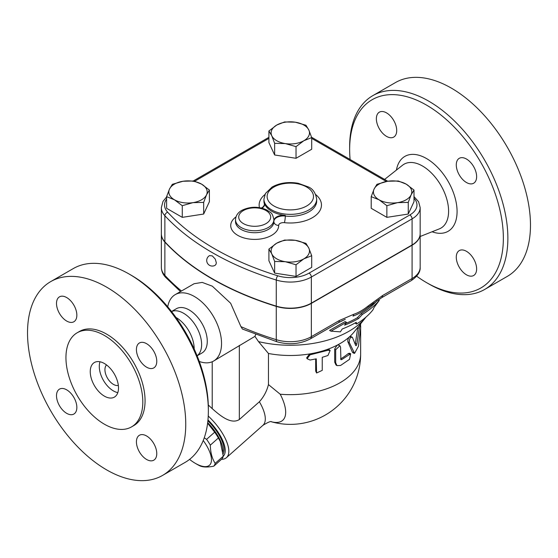 <?xml version="1.0" encoding="UTF-8"?>
<svg xmlns="http://www.w3.org/2000/svg" width="558" height="558" viewBox="0 0 558 558"><rect width="100%" height="100%" fill="white"/><g stroke="black" fill="none" stroke-linecap="round" stroke-linejoin="round"><path stroke-width="0.84" d="M426.493 282.592L428.76 283.896A111.886 64.602 -120 0 0 484.7 289.435L507.306 276.384A111.886 64.602 -120 0 0 524.457 186.728A111.886 64.602 -120 0 0 451.366 88.129A111.886 64.602 -120 0 0 395.42 82.591L372.814 95.641A111.886 64.602 -120 0 0 349.643 146.859L349.643 149.467A108.691 62.754 60 0 1 426.5 105.092A108.691 62.754 60 0 1 503.358 238.217A108.691 62.754 60 0 1 426.493 282.592A108.691 62.754 60 0 1 416.666 276.182M350.103 159.49A108.691 62.754 60 0 1 349.643 149.467M466.46 274.801A14.382 8.307 60 0 1 457.058 262.127A14.382 8.307 60 0 1 459.269 250.598A14.382 8.307 60 0 1 473.651 258.905A14.382 8.307 60 0 1 473.651 275.512A14.382 8.307 60 0 1 466.46 274.801M476.63 176.642A14.382 8.307 60 0 1 473.651 183.233A14.382 8.307 60 0 1 466.46 182.515A14.382 8.307 60 0 1 457.058 169.841A14.382 8.307 60 0 1 459.269 158.312A14.382 8.307 60 0 1 470.352 162.169A14.382 8.307 60 0 1 476.63 176.642M386.541 112.883A14.382 8.307 60 0 1 395.936 125.557A14.382 8.307 60 0 1 393.732 137.087A14.382 8.307 60 0 1 386.541 136.375A14.382 8.307 60 0 1 377.138 123.702A14.382 8.307 60 0 1 379.342 112.172A14.382 8.307 60 0 1 386.541 112.883M484.7 289.435A111.886 64.602 -120 0 0 501.851 199.778A111.886 64.602 -120 0 0 428.76 101.179A111.886 64.602 -120 0 0 372.814 95.641M131.548 426.884L133.808 425.58A54.349 31.374 -120 0 0 133.808 362.826A54.349 31.374 -120 0 0 79.466 331.445L77.206 332.756A54.349 31.374 -120 0 0 68.871 376.301A54.349 31.374 -120 0 0 104.374 424.192A54.349 31.374 -120 0 0 131.548 426.884A54.349 31.374 -120 0 0 131.548 364.13A54.349 31.374 -120 0 0 77.206 332.756M106.634 469.871A111.886 64.602 60 0 1 33.543 371.272A111.886 64.602 60 0 1 50.694 281.616A111.886 64.602 60 0 1 106.634 287.154A111.886 64.602 60 0 1 179.732 385.752A111.886 64.602 60 0 1 162.58 475.409A111.886 64.602 60 0 1 106.634 469.871M66.674 321.045A14.382 8.307 -120 0 0 73.872 321.757A14.382 8.307 -120 0 0 73.872 305.149A14.382 8.307 -120 0 0 59.483 296.842A14.382 8.307 -120 0 0 57.279 308.372A14.382 8.307 -120 0 0 66.674 321.045M146.601 367.185A14.382 8.307 -120 0 0 153.792 367.903A14.382 8.307 -120 0 0 153.792 351.289A14.382 8.307 -120 0 0 139.402 342.982A14.382 8.307 -120 0 0 137.198 354.511A14.382 8.307 -120 0 0 146.601 367.185M146.601 459.471A14.382 8.307 -120 0 0 153.792 460.183A14.382 8.307 -120 0 0 153.792 443.575A14.382 8.307 -120 0 0 139.402 435.268A14.382 8.307 -120 0 0 137.198 446.798A14.382 8.307 -120 0 0 146.601 459.471M66.674 413.332A14.382 8.307 -120 0 0 73.872 414.043A14.382 8.307 -120 0 0 73.872 397.429A14.382 8.307 -120 0 0 59.483 389.128A14.382 8.307 -120 0 0 57.279 400.651A14.382 8.307 -120 0 0 66.674 413.332M208.357 411.141L208.357 408.533A108.691 62.754 -120 0 0 131.507 275.408A108.691 62.754 -120 0 0 131.5 275.408L129.24 274.104A111.886 64.602 60 0 1 208.357 411.141A111.886 64.602 60 0 1 185.186 462.359L162.58 475.409M50.694 281.616L73.3 268.565A111.886 64.602 60 0 1 129.24 274.104L131.507 275.408M166.612 196.953L162.992 201.424L161.346 207.611L161.346 233.711A29.755 17.179 0 0 0 164.868 241.816A271.732 156.882 0 0 0 276.266 306.133A29.755 17.179 0 0 0 311.343 303.134L412.09 244.969A27.565 15.917 0 0 0 420.167 233.711L420.167 207.611L418.598 201.759L413.994 196.597M209.55 255.606L212.312 255.899L215.304 259.142L216.309 262.727L216.051 264.199L215.144 265.294A5.594 5.594 0 0 1 206.718 260.467A5.594 5.594 0 0 1 209.55 255.606M118.338 385.411A11.99 6.919 60 0 1 107.422 378.059A11.99 6.919 60 0 1 106.515 364.932M117.808 392.637A19.983 11.537 60 0 1 103.425 380.368A19.983 11.537 60 0 1 99.987 361.779M104.374 363.502A19.983 11.537 60 0 1 117.431 381.114A19.983 11.537 60 0 1 114.369 397.122A19.983 11.537 60 0 1 94.386 385.585A19.983 11.537 60 0 1 94.386 362.512A19.983 11.537 60 0 1 104.374 363.502M175.979 317.453A25.577 14.766 60 0 1 176.105 317.523A25.577 14.766 60 0 1 194.184 348.994M171.494 311.462L173.259 311.001A25.577 14.766 60 0 1 183.54 313.233A25.577 14.766 60 0 1 199.555 333.656A25.577 14.766 60 0 1 198.418 354.574A25.577 14.766 60 0 1 197.093 355.767M352.405 337.318C350.396 336.906 349.336 338.615 349.231 342.452L354.574 353.374L358.431 346.267L360.705 327.134L360.496 324.47L359.268 328.16L356.883 343.951C356.513 345.444 356.123 345.96 355.718 345.514L352.405 337.318L350.591 336.397M354.574 353.374L353.172 352.97L352.349 352.063L347.92 341.921C347.529 340.164 348.059 338.455 349.524 336.795L351.024 336.851M355.244 344.258L357.817 327.33M310.06 360.043L307.053 358.689L310.06 354.818L327.958 350.271L330.148 350.487L327.958 355.495L322.238 357.322L322.238 370.373L316.581 372.995L316.26 358.843L310.06 360.043M307.053 358.689L306.684 357.804L309.62 353.932A70.329 40.601 0 0 0 327.121 349.489L329.241 349.706L330.148 350.487M316.581 372.995L315.682 371.028L315.682 358.968M340.568 347.209L339.913 345.765L335.686 349.72L335.686 362.77L336.969 365.636L340.568 365.476L349.51 359.352L350.696 353.744L341.719 359.589L340.896 359.673L340.568 347.209M336.969 365.636L335.972 364.96L334.681 362.051L334.681 349.001L337.116 345.193L338.797 345.088L339.913 345.765M340.568 358.954L340.582 358.947A70.329 40.601 0 0 0 348.192 353.612L349.336 353.235L350.696 353.744M327.958 350.271L327.121 349.489A70.329 40.601 0 0 0 337.116 345.193A70.329 40.601 0 0 0 349.524 336.795A70.329 40.601 0 0 0 354.163 331.905L365.769 317.376A83.121 47.988 0 0 0 366.02 317.07M167.728 306.802A38.362 22.146 60 0 1 175.233 294.617A38.362 22.146 60 0 1 194.414 296.514A38.362 22.146 60 0 1 219.475 330.322A38.362 22.146 60 0 1 213.588 361.061L254.929 336.369L258.507 341.608L268.454 353.486A70.329 40.601 0 0 0 309.62 353.932L310.06 354.818M268.454 353.486L268.454 384.588L280.221 394.227A70.329 40.601 0 0 0 360.635 354.044L360.635 327.944M373.972 307.584L379.3 300.364A99.191 57.265 180 0 1 362.372 314.433L358.661 318.465A96.674 55.814 180 0 1 344.628 325.168L346.441 322.294L330.95 331.18L340.394 331.857L342.214 328.99A93.312 53.875 0 0 0 356.283 322.315L356.436 324.059A90.801 52.424 0 0 0 373.002 309.781L373.972 307.584M346.441 322.294L345.144 321.548L329.59 330.399L330.95 331.18M358.661 318.465L357.385 317.725L361.096 313.694A97.385 56.225 0 0 0 377.013 300.678M345.709 323.459A94.867 54.768 0 0 0 357.385 317.725M362.372 314.433L361.096 313.694M379.3 300.364L378.31 299.792M356.436 324.059L355.132 322.97M189.567 459.401A29.574 12.074 -131.6 0 0 195.272 463.307A29.574 12.074 -131.6 0 0 211.001 462.903A29.574 12.074 -131.6 0 0 203.245 440.506M204.263 437.8L206.586 439.355A33.166 13.538 48.4 0 1 210.317 445.145C210.464 452.524 212.089 458.599 215.193 463.356A33.166 13.538 48.4 0 1 213.777 466.174C207.667 467.381 203.035 467.276 199.89 465.853A33.166 13.538 48.4 0 1 197.351 464.507L195.272 463.307M213.777 466.174L221.854 459.011A33.166 13.538 -131.6 0 0 223.277 456.186L220.187 441.218A29.574 12.074 -131.6 0 0 207.632 423.069M220.556 442.089L218.394 437.981A33.166 13.538 -131.6 0 0 214.67 432.185L207.618 423.194M207.688 422.65A30.369 12.402 48.4 0 1 222.935 451.415M214.67 432.185L206.586 439.355M218.394 437.981L210.317 445.145M207.974 419.944A31.966 13.05 48.4 0 1 223.277 456.2L215.193 463.356M207.89 420.788A30.369 12.402 48.4 0 1 223.158 453.745M397.568 202.645L386.868 205.7L379.035 199.778A19.181 11.076 0 0 0 397.568 202.645A19.181 11.076 0 0 0 411.127 194.819L408.261 202.394L397.568 202.645M371.21 196.66L374.076 189.085A19.181 11.076 0 0 0 379.035 199.778L371.21 196.66L371.21 208.308L386.868 217.355L386.868 205.7M376.943 184.307L387.636 181.252A19.181 11.076 0 0 0 374.076 189.085L376.943 184.307M406.161 184.119L413.994 190.041L411.127 194.819A19.181 11.076 0 0 0 406.161 184.119A19.181 11.076 0 0 0 387.636 181.252L398.335 180.994L406.161 184.119M271.774 253.876L268.907 249.098L276.74 243.183A19.181 11.076 0 0 0 271.774 253.876A19.181 11.076 0 0 0 285.34 261.709L274.641 261.451L271.774 253.876M284.573 240.059L295.266 240.317A19.181 11.076 0 0 0 276.74 243.183L284.573 240.059M305.965 243.365L308.832 248.143A19.181 11.076 0 0 0 295.266 240.317L305.965 243.365M303.866 258.842L296.033 264.764L285.34 261.709A19.181 11.076 0 0 0 303.866 258.842A19.181 11.076 0 0 0 308.832 248.143L311.699 255.717L303.866 258.842M183.038 181.252L193.738 180.994L201.564 184.119A19.181 11.076 0 0 0 183.038 181.252A19.181 11.076 0 0 0 169.479 189.085L172.345 184.307L183.038 181.252M209.396 190.041L206.53 194.819A19.181 11.076 0 0 0 201.564 184.119L209.396 190.041L209.396 201.689L203.663 214.042L203.663 202.394L192.97 202.645A19.181 11.076 0 0 0 206.53 194.819L203.663 202.394M174.438 199.778L166.612 196.66L169.479 189.085A19.181 11.076 0 0 0 174.438 199.778A19.181 11.076 0 0 0 192.97 202.645L182.271 205.7L174.438 199.778M408.261 202.394L408.261 214.042L413.994 201.689L413.994 190.041M408.261 214.042L386.868 217.355M311.699 255.717L311.699 267.373L296.033 276.412L296.033 264.764M296.033 276.412L274.641 273.106L274.641 261.451M274.641 273.106L268.907 260.753L268.907 249.098M203.663 214.042L182.271 217.355L166.612 208.308L166.612 196.66M182.271 217.355L182.271 205.7M308.832 130.021L311.699 137.596L303.866 140.721A19.181 11.076 0 0 0 308.832 130.021A19.181 11.076 0 0 0 295.266 122.188L305.965 125.243L308.832 130.021M296.033 146.635L285.34 143.587A19.181 11.076 0 0 0 303.866 140.721L296.033 146.635L296.033 158.291L274.641 154.978L274.641 143.329L271.774 135.754A19.181 11.076 0 0 0 285.34 143.587L274.641 143.329M276.74 125.055L284.573 121.937L295.266 122.188A19.181 11.076 0 0 0 276.74 125.055A19.181 11.076 0 0 0 271.774 135.754L268.907 130.977L276.74 125.055M274.641 154.978L268.907 142.632L268.907 130.977M296.033 158.291L311.699 149.251L311.699 137.596M420.167 233.844A27.565 15.917 180 0 1 420.167 233.976A27.565 15.917 180 0 1 412.09 245.227L311.343 303.392A29.755 17.179 180 0 1 276.266 306.391A271.732 156.882 180 0 1 164.868 242.081A29.755 17.179 180 0 1 161.346 233.976A29.755 17.179 180 0 1 161.346 233.844M273.88 220.717A9.591 5.538 180 0 1 285.291 215.381L285.291 216.037A4.792 0.746 -83.6 0 1 284.378 222.67A31.171 17.995 0 0 0 316.512 214.739A31.171 17.995 0 0 0 315.702 194.575M262.002 208.155A9.591 5.538 180 0 0 264.583 204.374A9.591 5.538 180 0 0 264.408 203.328A26.372 15.226 0 0 0 285.291 215.381M271.321 421.757A44.542 18.184 -131.6 0 0 280.221 394.227M212.214 361.751L212.214 408.637C219.629 415.166 230.879 424.903 239.34 419.532L259.372 401.767C263.788 396.857 266.815 391.13 268.454 384.588M255.697 334.444L254.929 336.369M311.343 303.392L311.343 336.676A4.792 2.769 60 0 1 310.353 338.866L338.329 322.719A4.792 2.769 -120 0 0 338.343 322.705A4.792 2.769 -120 0 0 339.32 320.522L311.343 336.676A29.755 17.179 180 0 1 276.266 339.676A4.792 1.848 107.2 0 0 277.11 341.817L242.437 329.06L240.93 326.639L230.649 303.259L212.312 286.177L202.212 282.404L194.093 283.722L175.233 294.617M213.588 361.061A38.362 22.146 60 0 1 199.29 361.465M340.854 321.352L344.704 319.588M412.09 245.227L412.09 278.505A4.792 2.769 60 0 1 411.1 280.702C417.489 276.412 420.509 271.934 420.167 267.254A27.565 15.917 180 0 1 412.09 278.505L382.565 295.552A4.792 2.769 60 0 1 381.588 297.742L368.099 307.353C363.084 311.413 358.041 314.321 352.977 316.086A4.792 3.264 -108.9 0 0 353.702 314.314L339.32 320.522M258.507 341.608A83.121 47.988 0 0 0 365.769 317.376M382.565 295.552L368.182 305.951A4.792 2.162 50.9 0 1 368.099 307.353L373.686 303.099M212.214 408.637L208.301 405.01M221.505 459.325A35.168 14.355 -131.6 0 0 226.464 457.651A35.168 14.355 -131.6 0 0 208.246 416.045M171.766 311.378L176.405 308.7A25.577 14.766 60 0 1 189.19 309.969A25.577 14.766 60 0 1 205.895 332.505A25.577 14.766 60 0 1 201.975 352.998L197.337 355.676M384.608 179.411L402.576 165.203A36.891 21.302 60 0 1 422.511 166.026A36.891 21.302 60 0 1 447.014 199.945A36.891 21.302 60 0 1 439.341 228.878L420.167 236.494M432.059 231.772A43.238 24.964 -120 0 0 456.946 208.197A43.238 24.964 -120 0 0 426.5 158.535A43.238 24.964 -120 0 0 396.431 170.064M276.266 306.133L276.266 280.032A3.195 1.235 -72.8 0 1 277.772 275.791A268.538 155.033 180 0 1 167.686 212.235A26.561 15.338 180 0 1 166.612 199.073M164.868 241.816L164.868 215.716A271.732 156.882 0 0 0 276.266 280.032A29.755 17.179 0 0 0 311.343 277.033A3.195 1.848 -120 0 0 309.083 273.113A26.561 15.338 180 0 1 277.772 275.791M347.92 341.921L349.231 342.452M352.349 352.063L353.758 352.496M357.734 327.895L359.268 328.16M355.404 343.602L356.883 343.951M315.682 371.028L316.26 371.893M334.681 349.001L335.686 349.72M334.681 362.051L335.686 362.77M348.192 353.612L349.51 354.135M340.582 358.947L341.719 359.589M264.904 194.575A31.171 17.995 0 0 0 259.47 207.632M261.332 207.994A4.792 3.843 161.5 0 0 264.408 203.977A26.372 15.226 180 0 1 263.927 201.082L263.927 199.129A26.372 15.226 0 0 0 264.408 202.024A26.372 15.226 0 0 0 271.655 209.892A26.372 15.226 0 0 0 300.392 213.198A26.372 15.226 0 0 0 316.679 199.129C315.612 192.852 312.843 188.792 308.379 186.951L298.195 183.282C288.416 181.622 279.725 182.864 272.116 187.014L265.448 193.473L263.927 199.129M316.679 199.129L316.679 201.082A26.372 15.226 180 0 1 285.291 216.037A9.591 5.538 0 0 0 273.88 221.373M264.569 204.702A9.591 5.538 0 0 0 264.408 203.977L264.408 203.328M273.88 221.61A4.792 3.913 179 0 0 278.672 225.411A4.792 2.769 180 0 1 284.378 222.67M273.88 220.877L273.88 221.526A19.181 11.076 180 0 1 273.88 221.638A19.181 11.076 180 0 1 254.699 232.714A19.181 11.076 180 0 1 235.518 221.638L235.518 219.685A19.181 11.076 0 0 0 241.14 227.511A19.181 11.076 0 0 0 262.037 229.917A19.181 11.076 0 0 0 273.88 219.685A19.181 11.076 0 0 0 273.88 219.573M235.978 216.909A23.973 13.845 0 0 0 246.88 238.643A23.973 13.845 0 0 0 278.672 225.411M194.686 181.245L268.907 138.391M413.994 198.264A24.371 14.069 180 0 1 409.83 214.949L309.083 273.113M311.699 138.391L386.324 181.476M243.4 223.598A15.987 9.228 180 0 1 250.563 208.162A15.987 9.228 180 0 1 270.142 219.461A15.987 9.228 180 0 1 243.4 223.598M273.915 205.979A23.178 13.378 180 0 1 284.301 183.589A23.178 13.378 180 0 1 312.689 199.98A23.178 13.378 180 0 1 273.915 205.979M161.346 207.611A29.755 17.179 0 0 0 164.868 215.716A3.195 2.302 -42.8 0 1 167.686 212.235M409.83 214.949A3.195 1.848 60 0 1 412.09 218.862A27.565 15.917 0 0 0 420.167 207.611M311.343 303.134L311.343 277.033L412.09 218.862L412.09 244.969M259.372 401.767A35.168 14.355 48.4 0 1 262.944 425.308C268.063 422.19 270.923 421.011 271.516 421.764M239.34 419.532L239.34 345.374M276.266 306.391L276.266 339.676A271.732 156.882 180 0 1 240.93 326.639M368.182 305.951C363.356 309.878 358.529 312.661 353.702 314.314M164.868 242.081L164.868 275.359A29.755 17.179 180 0 1 161.346 267.254C161.429 271.035 162.838 274.39 165.58 277.312A4.792 3.453 -42.8 0 1 164.868 275.359A271.732 156.882 180 0 0 181.476 291.011M198.418 354.574L197.134 355.871M360.14 324.421L360.496 324.47M360.635 324.603L360.635 323.807M273.88 221.638L273.88 219.685C272.116 211.315 270.267 212.982 267.449 210.303C259.031 206.286 250.584 206.258 242.095 210.22C237.959 212.465 235.769 215.618 235.518 219.685M193.312 180.959L268.907 137.31M311.58 137.247L387.768 181.231M271.286 421.75A70.329 70.329 0 0 0 360.635 354.044M345.276 319.35L344.816 319.539M338.343 322.705L345.2 319.378M381.574 297.749L411.1 280.702M277.11 341.817C289.128 345.102 300.204 344.119 310.353 338.866M180.506 291.569L165.58 277.312M262.944 425.308L226.464 457.651M420.167 233.976L420.167 267.254M161.346 233.976L161.346 267.254"/></g></svg>
